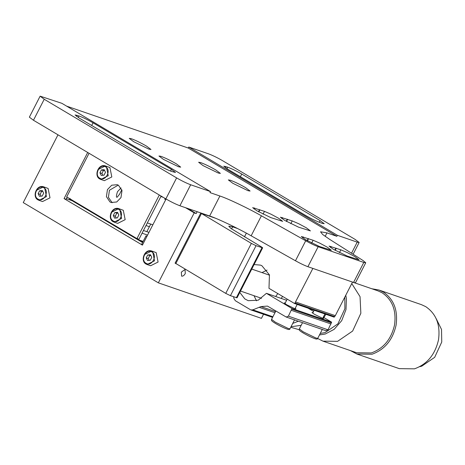 <?xml version="1.0" encoding="UTF-8"?>
<svg xmlns="http://www.w3.org/2000/svg" width="465" height="465" viewBox="0 0 465 465"><rect width="100%" height="100%" fill="white"/><g stroke="black" fill="none" stroke-linecap="round" stroke-linejoin="round"><path stroke-width="0.7" d="M121.051 187.941L117.482 191.696C116.233 195.678 116.105 197.532 117.104 197.27L119.499 194.283L121.388 190.592M121.807 189.726L121.15 191.063M118.232 185.122L109.438 190.266L108.397 197.334L112.17 202.746M120.97 197.602L122.004 190.54L118.476 185.262L117.273 184.704L111.71 185.204L107.456 189.581L106.415 196.649L109.943 201.926L111.147 202.484L116.715 201.984L120.97 197.602M159.309 195.004L136.96 238.621L66.704 196.893L89.053 153.276M97.976 169.632L105.439 165.918L109.92 167.574L111.815 176.95L104.352 180.664L100.783 179.432L108.246 175.724L106.351 166.342L105.439 165.918C98.208 163.418 93.703 176.084 99.824 178.99L100.783 179.432M125.172 219.66L123.277 210.285L118.796 208.628L119.708 209.052L121.603 218.434L114.14 222.142L117.709 223.374L125.172 219.66M111.333 212.342L118.796 208.628C111.565 206.129 107.066 218.794 113.187 221.7L114.14 222.142M161.093 196.067L138.942 239.301L136.96 238.621M70.041 198.375L69.611 199.206L137.163 239.336L137.588 238.499M72.063 200.665L66.35 198.695M67.14 197.148L66.053 199.27L64.071 198.59L142.43 245.131L166.063 199.02M142.627 244.753L141.715 244.212L145.981 235.877L146.894 236.423M88.466 210.407L82.683 206.972M140.006 240.312L142.924 241.852M142.569 242.538L136.727 239.074M87.705 152.474L64.071 198.59M185.506 207.686L194.213 212.86L196.195 213.545L187.488 208.372M57.98 134.821L23.25 202.595L158.35 282.842L194.213 212.86M36.165 190.516L43.629 186.802L48.11 188.453L50.005 197.834L42.542 201.548L38.973 200.316L46.442 196.608L44.547 187.226L43.629 186.802C36.398 184.303 31.899 196.968 38.02 199.874L38.973 200.316M158.088 262.033L156.194 252.652L151.712 251.001L152.625 251.426L154.519 260.807L147.056 264.515L150.625 265.748L158.088 262.033M144.249 254.715L151.712 251.001C144.481 248.502 139.982 261.167 146.103 264.074L147.056 264.515M196.195 213.545L197.143 211.697M165.151 198.474L164.767 199.223L165.68 199.764M263.545 314.264L261.446 318.356L158.35 282.842M149.393 226.693L145.998 225.525M143.156 241.399L137.163 239.336M147.579 235.081L142.075 233.186M148.963 232.39L143.458 230.489M163.262 197.358L160.861 196.526M146.992 236.226L145.981 235.877M175.078 263.173L200.694 213.191L215.446 218.213M181.606 276.152C182.914 276.35 184.14 275.466 185.297 273.501L185.024 269.485L181.333 272.135L181.606 276.152M201.014 213.243L251.362 243.398L256.046 245.683L262.638 247.845L237.028 297.832L230.431 295.67L225.746 293.386L251.362 243.398M236.383 297.722L261.993 247.735C263.021 248.043 262.777 247.735 261.278 246.81L230.867 228.42L228.768 226.17L232.64 226.833L237.627 228.553M175.398 263.231L225.746 293.386M244.468 236.83L246.357 233.145M352.522 282.075L335.312 315.665L334.172 317.159L294.525 303.5L294.99 302.965L334.643 316.624M308.039 308.156L313.567 311.44M323.285 317.211L331.615 322.158L328.052 329.825L325.849 330.685M298.315 321.234L292.735 323.419M331.615 322.158L291.962 308.498L288.405 316.165L286.196 317.031L267.456 306.086L260.946 306.598L252.838 309.853L250.943 309.928M315.968 338.038L317.74 338.34C317.589 339.212 316.595 339.299 314.759 338.613C311.312 337.317 307.423 335.416 303.104 332.923C298.141 329.888 299.315 329.9 299.332 328.906L303.081 331.748L315.968 338.038M317.63 327.854L322.175 329.423M288.207 328.476L289.986 328.778C289.834 329.65 288.841 329.737 286.998 329.051C283.551 327.755 279.668 325.855 275.344 323.361C270.386 320.327 271.56 320.339 271.572 319.345L275.327 322.187L288.207 328.476M289.875 318.293L294.415 319.862M312.869 268.415L294.99 302.965M326.093 330.801L286.196 317.031M233.587 296.757L233.965 298.64L235.377 300.75L250.432 309.696M291.962 308.498L266.422 293.328L258.22 300.204L248.229 300.681L244.817 298.908L239.795 292.427M254.076 264.562L260.47 265.114L261.842 265.678L269.438 274.862L268.985 288.329L294.525 303.5M286.62 300.285L266.422 293.328M323.006 317.752L323.698 318.461L322.571 318.269L314.375 314.264L311.986 312.463L312.968 312.602M295.252 308.19L295.943 308.9L294.816 308.708L286.614 304.703L284.225 302.901L285.214 303.041M256.488 300.82L254.018 295.711M261.981 272.595L267.073 270.095M251.158 235.796L295.461 260.772C300.349 263.475 304.499 265.451 307.911 266.707L318.159 246.712C314.741 245.456 310.591 243.48 305.708 240.777L261.406 215.801L251.158 235.796C238.318 228.437 217.579 218.544 209.651 216.004L179.914 205.763C175.811 204.222 171.126 201.932 165.86 198.898L33.463 120.255L29.365 117.157L40.124 96.162L44.221 99.26L176.619 177.903C181.885 180.937 186.57 183.227 190.673 184.768L210.5 191.597L209.988 192.597L219.899 196.009C227.827 198.549 248.566 208.442 261.406 215.801M318.159 246.712L363.804 262.44L353.557 282.435L355.493 282.767L365.74 262.772L363.043 260.528L329.499 239.26L322.658 234.488L320.507 231.785L326.959 232.889L336.869 236.307L188.261 148.033L66.6 106.125M353.557 282.435L307.911 266.707M363.804 262.44L365.74 262.772M347.186 256.041L333.149 249.182L329.051 246.084L340.874 249.815L347.465 252.681L354.964 256.697L359.067 259.801L347.186 256.041M245.665 187.697L250.1 191.051L248.002 190.691L232.779 183.256L228.344 179.903L230.442 180.257C234.883 181.931 239.957 184.407 245.665 187.697M215.94 170.039L220.381 173.399L218.283 173.038L203.054 165.604L198.619 162.244L200.717 162.605C205.164 164.273 210.238 166.755 215.94 170.039M176.276 163.79L180.711 167.15L178.612 166.79L163.389 159.356L158.954 155.996L161.053 156.356C165.494 158.024 170.568 160.506 176.276 163.79M146.551 146.138L150.991 149.492L148.893 149.131L133.664 141.697L129.229 138.343L131.328 138.704C135.774 140.372 140.849 142.848 146.551 146.138M298.547 227.153L284.51 220.288L280.412 217.196L292.235 220.927L298.832 223.787L306.33 227.809L310.428 230.907L298.547 227.153M319.432 246.479L305.389 239.62L301.297 236.522L313.119 240.254L319.711 243.119L327.209 247.136L331.312 250.24L319.432 246.479M270.793 217.591L256.756 210.732L252.658 207.634L264.48 211.366L271.072 214.226L278.57 218.248L282.673 221.346L270.793 217.591M40.124 96.162L61.886 103.323L210.5 191.597M93.047 122.824L171.405 169.365L175.503 172.463L171.585 171.451C167.481 169.905 162.797 167.621 157.53 164.587L79.172 118.04L75.074 114.942L78.992 115.959C83.096 117.5 87.78 119.79 93.047 122.824L91.686 125.474M336.869 236.307L337.387 235.307L188.773 147.033L188.261 148.033M337.387 235.307L357.207 242.137L359.149 242.468L355.051 239.37L222.654 160.727C217.382 157.693 212.697 155.403 208.599 153.863L188.773 147.033M322.257 223.357L320.275 222.671C316.177 221.131 311.492 218.841 306.22 215.806L227.862 169.26L223.77 166.168L227.687 167.179C231.791 168.719 236.476 171.01 241.742 174.044L320.1 220.59L324.198 223.682L322.257 223.357M258.813 211.912L259.9 209.791M307.446 240.8L308.533 238.679M286.568 221.474L287.655 219.352M335.207 250.362L336.294 248.24M281.29 298.449L282.546 296.385M277.814 293.578L275.675 296.513M301.157 325.337L291.032 326.732M299.222 329.726L290.759 327.267M323.843 317.543L325.895 314.305M344.827 297.089L344.885 308.725L337.904 323.843L325.111 332.585L320.246 333.452M345.774 295.246L346.431 298.774L346.001 309.562L341.705 320.652L334.132 329.354L325.291 334.015L319.472 334.957M317.653 338.485L322.989 341.153L337.596 341.333L352.633 331.057L360.846 313.282L360.044 296.658L351.761 283.557M322.989 341.153L356.69 352.761L371.303 352.947C383.538 348.523 391.292 339.171 394.547 324.89C396.488 310.463 392.373 299.774 382.195 292.822L378.01 290.887L352.511 282.098M350.488 350.622L356.917 354.034L372.029 354.225C384.695 349.645 392.71 339.973 396.081 325.204C398.092 310.277 393.832 299.216 383.3 292.026L378.975 290.021L371.802 288.748M356.922 354.034L399.348 368.652L414.46 368.838C427.12 364.264 435.135 354.586 438.507 339.816C440.518 324.89 436.257 313.834 425.725 306.644L421.4 304.639L378.975 290.021M436.211 318.682L441.529 329.464L441.75 342.019L434.67 357.341L421.709 366.205L419.668 366.711M118.97 209.581C113.193 205.728 107.078 217.771 113.169 220.916C118.941 224.746 125.079 212.697 118.97 209.581M117.552 212.366L118.837 215.01L117.36 217.893L114.593 218.137L113.309 215.493L114.785 212.604L117.552 212.366M114.785 212.604L117.976 213.237M113.309 215.493L115.291 216.173L116.767 213.29M116.267 217.992L115.291 216.173M151.886 251.954C146.109 248.095 139.994 260.144 146.091 263.289C151.857 267.119 157.995 255.064 151.886 251.954M150.468 254.733L151.753 257.383L150.276 260.266L147.51 260.51L146.225 257.866L147.701 254.977L150.468 254.733M147.701 254.977L150.893 255.611M146.225 257.866L148.207 258.546L149.684 255.663M149.189 260.365L148.207 258.546M42.809 191.411L41.6 191.458L40.124 194.347L41.106 196.166M40.124 194.347L38.142 193.667L39.432 196.311L42.193 196.067L43.675 193.184L42.385 190.534L39.618 190.778L38.142 193.667M41.6 191.458L39.618 190.778M43.809 187.755C38.025 183.896 31.916 195.945 38.008 199.09C43.78 202.92 49.918 190.865 43.809 187.755M104.613 170.527L103.404 170.579L101.928 173.462L102.91 175.282M101.928 173.462L99.946 172.782L101.236 175.427L104.003 175.183L105.479 172.3L104.189 169.655L101.422 169.894L99.946 172.782M103.404 170.579L101.422 169.894M105.613 166.871C99.835 163.017 93.721 175.061 99.812 178.205C105.584 182.042 111.722 169.987 105.613 166.871M175.758 263.69L201.374 213.702M232.64 226.833L231.57 228.931M256.046 245.683L230.431 295.67M335.312 315.665L295.659 302.006M291.392 310.329L331.045 323.989M331.44 322.867L291.788 309.208M288.405 316.165L328.052 329.825M272.897 316.764L252.838 309.853M274.96 312.742L259.267 307.336M275.53 311.62L260.946 306.598M305.708 240.777L295.461 260.772M33.463 120.255L44.221 99.26M165.86 198.898L176.619 177.903M179.914 205.763L190.673 184.768M357.207 242.137L351.528 253.227M259.522 209.657L258.464 211.72M254.582 207.96L254.047 209M308.161 238.545L307.103 240.608M303.221 236.848L302.686 237.894M287.277 219.218L286.225 221.282M282.336 217.521L281.802 218.562M263.05 214.15L264.48 211.366M311.69 243.044L313.119 240.254M290.805 223.712L292.235 220.927M335.916 248.107L334.858 250.17M330.975 246.409L330.441 247.456M339.444 252.605L340.874 249.815M325.169 236.383L326.959 232.889M219.899 196.009L209.651 216.004M170.539 171.062L171.405 169.365M76.475 116.32L77.01 115.273M78.219 117.465L78.992 115.959M225.17 167.545L225.705 166.499M226.914 168.69L227.687 167.179M240.382 176.7L241.742 174.044M319.228 222.287L320.1 220.59M43.629 186.802L44.588 187.244M151.712 251.001L152.671 251.443M118.796 208.628L119.755 209.07M150.736 224.078L146.847 231.657M317.74 338.34L322.35 329.342M302.523 322.681L299.332 328.906M289.986 328.778L294.595 319.781M275.896 310.911L271.572 319.345M272.583 317.38L250.914 309.917M322.716 318.322L324.942 313.98M314.166 310.265L312.678 313.172M294.961 308.76L297.187 304.418M287.201 299.152L284.917 303.61M353.115 254.233L359.149 242.468M261.58 298.315L240.498 291.055M269.543 275.199L251.763 269.078M119.493 194.283L119.307 194.649M147.341 222.909L152.845 224.804"/></g></svg>
